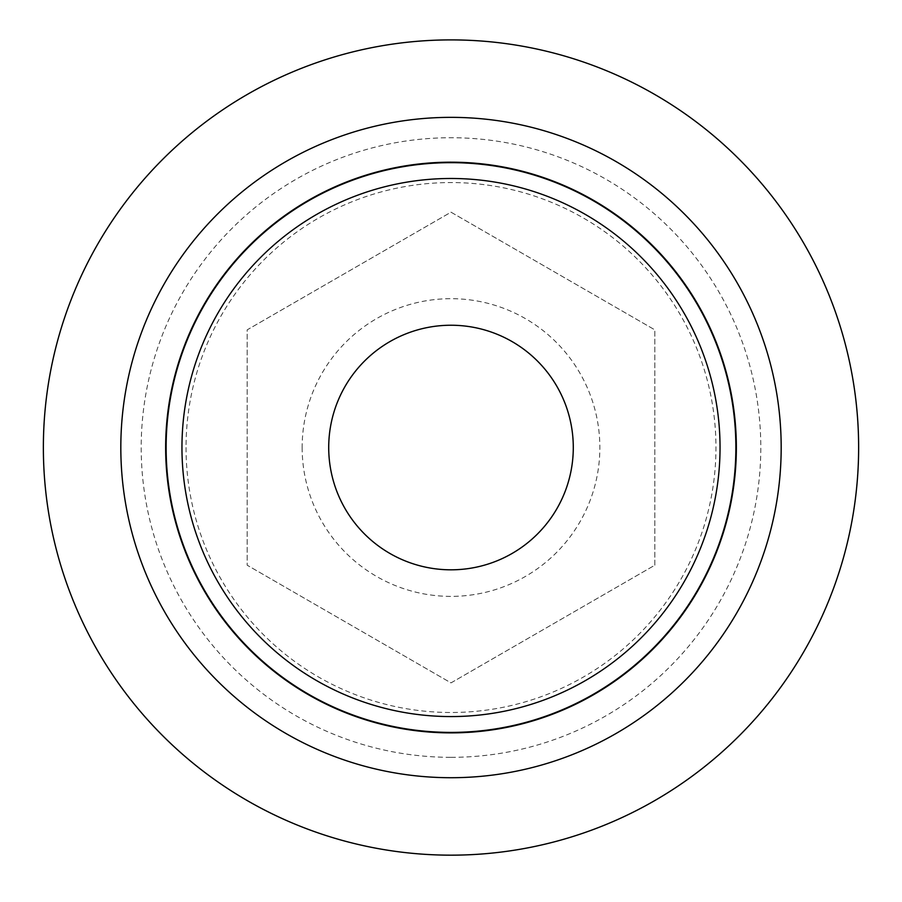 <?xml version="1.0" encoding="UTF-8"?>
<svg xmlns="http://www.w3.org/2000/svg" width="902" height="902" viewBox="0 0 902 902"><rect width="100%" height="100%" fill="white"/><g stroke="black" fill="none" stroke-linecap="round" stroke-linejoin="round"><path stroke-width="0.68" stroke-dasharray="4.51 3.38" d="M165.652 447.527A285.348 285.348 0 0 0 593.674 694.653A285.348 285.348 0 0 0 593.674 200.413A285.348 285.348 0 0 0 165.652 447.527M451 777.716A330.188 330.188 0 0 0 736.945 282.439A330.188 330.188 0 0 0 165.055 282.439A330.188 330.188 0 0 0 451 777.716M451 855.164A407.636 407.636 0 0 0 804.02 243.709A407.636 407.636 0 0 0 97.98 243.709A407.636 407.636 0 0 0 451 855.164M451 757.33A309.803 309.803 0 0 0 719.3 292.631A309.803 309.803 0 0 0 182.7 292.631A309.803 309.803 0 0 0 451 757.33M654.818 565.204L654.818 329.85L451 212.184L247.182 329.85L247.182 565.204L451 682.882L654.818 565.204L654.818 329.85L451 212.184L247.182 329.85L247.182 565.204L451 682.882L654.818 565.204M451 732.063A284.536 284.536 0 0 1 166.464 447.527A284.536 284.536 0 0 1 451 163.003A284.536 284.536 0 0 1 735.536 447.527A284.536 284.536 0 0 1 451 732.063A284.536 284.536 0 0 0 697.415 305.259A284.536 284.536 0 0 0 204.585 305.259A284.536 284.536 0 0 0 451 732.063M186.037 447.527A264.962 264.962 0 0 0 451 712.49A264.962 264.962 0 0 0 715.962 447.527A264.962 264.962 0 0 0 451 182.565A264.962 264.962 0 0 0 186.037 447.527M302.147 447.527A148.853 148.853 0 0 0 451 596.38A148.853 148.853 0 0 0 599.853 447.527A148.853 148.853 0 0 0 451 298.686A148.853 148.853 0 0 0 302.147 447.527"/><path stroke-width="1.35" d="M573.289 447.527A122.289 122.289 0 0 0 451 325.239A122.289 122.289 0 0 0 328.711 447.527A122.289 122.289 0 0 0 451 569.816A122.289 122.289 0 0 0 573.289 447.527M451 777.716A330.188 330.188 0 0 0 736.945 282.439A330.188 330.188 0 0 0 165.055 282.439A330.188 330.188 0 0 0 451 777.716M451 855.164A407.636 407.636 0 0 0 804.02 243.709A407.636 407.636 0 0 0 97.98 243.709A407.636 407.636 0 0 0 451 855.164M165.652 447.527A285.348 285.348 0 0 0 593.674 694.653A285.348 285.348 0 0 0 593.674 200.413A285.348 285.348 0 0 0 165.652 447.527M181.956 447.527A269.044 269.044 0 0 0 585.522 680.525A269.044 269.044 0 0 0 585.522 214.529A269.044 269.044 0 0 0 181.956 447.527"/></g></svg>
